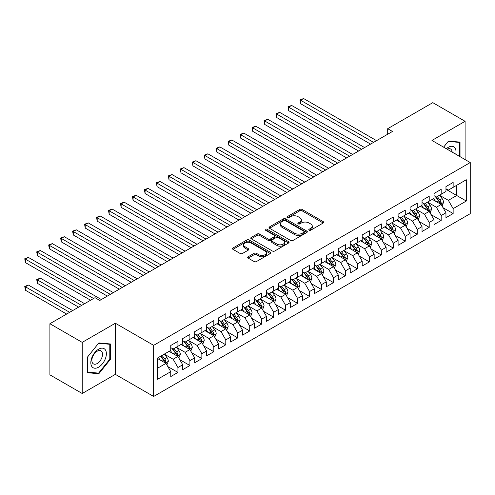 <?xml version="1.0" encoding="UTF-8"?>
<svg xmlns="http://www.w3.org/2000/svg" width="495" height="495" viewBox="0 0 495 495"><rect width="100%" height="100%" fill="white"/><g stroke="black" fill="none" stroke-linecap="round" stroke-linejoin="round"><path stroke-width="0.74" d="M309.109 230.206A1.163 0.668 0 0 0 310.755 230.206L323.229 222.998A1.658 0.959 0 0 0 323.718 222.323A1.658 0.959 0 0 0 323.229 221.642L302.092 209.441A1.658 0.959 0 0 0 299.741 209.441L287.261 216.643A1.163 0.668 0 0 0 286.921 217.119A1.163 0.668 0 0 0 287.261 217.59A1.163 0.668 0 0 0 288.907 217.59L290.522 216.662A5.315 3.069 0 0 1 298.04 216.662L299.803 217.676A5.315 3.069 0 0 1 301.356 219.848A5.315 3.069 0 0 1 299.803 222.014L298.188 222.948A1.163 0.668 0 0 0 297.848 223.424A1.163 0.668 0 0 0 298.188 223.901A1.163 0.668 0 0 0 299.828 223.901L301.443 222.967A5.315 3.069 0 0 1 308.96 222.967L310.724 223.981A5.315 3.069 0 0 1 312.277 226.153A5.315 3.069 0 0 1 310.724 228.325L309.109 229.253A1.163 0.668 0 0 0 308.769 229.73A1.163 0.668 0 0 0 309.109 230.206L309.109 229.253M248.181 256.769A1.658 0.959 0 0 0 247.692 257.443A1.658 0.959 0 0 0 248.181 258.124L254.114 261.552A1.658 0.959 0 0 0 256.46 261.552L270.32 253.545A1.658 0.959 0 0 0 270.808 252.871A1.658 0.959 0 0 0 270.32 252.19L249.177 239.988A1.658 0.959 0 0 0 246.832 239.988L232.972 247.989A1.658 0.959 0 0 0 232.483 248.663A1.658 0.959 0 0 0 232.972 249.344L240.137 253.477A1.658 0.959 0 0 0 242.482 253.477L248.416 250.055A1.658 0.959 0 0 0 248.905 249.375A1.658 0.959 0 0 0 248.416 248.7L244.864 246.646A4.443 2.568 0 0 1 243.565 244.833A4.443 2.568 0 0 1 246.306 242.463A4.443 2.568 0 0 1 251.144 243.02L265.066 251.058A4.443 2.568 0 0 1 266.366 252.871A4.443 2.568 0 0 1 263.625 255.241A4.443 2.568 0 0 1 258.78 254.684L256.46 253.341A1.658 0.959 0 0 0 254.114 253.341L248.181 256.769L248.181 258.124M82.207 342.373L82.207 393.494L115.354 374.362L115.354 323.235L82.207 342.373L49.902 323.724L95.009 297.674L99.798 300.44L392.473 131.466L387.69 128.7L387.69 134.232M115.354 323.235L153.642 345.343L470.25 162.552L470.25 213.673L153.642 396.464L153.642 345.343M465.102 159.582L465.102 121.312L431.962 140.444L470.25 162.552M465.102 121.312L432.797 102.657L387.69 128.7M290.639 240.459A1.658 0.959 0 0 0 292.99 240.459L306.844 232.458A1.658 0.959 0 0 0 307.333 231.784A1.658 0.959 0 0 0 306.844 231.103L285.708 218.895A1.658 0.959 0 0 0 283.357 218.895L269.497 226.896A1.658 0.959 0 0 0 269.014 227.576A1.658 0.959 0 0 0 269.497 228.257L290.639 240.459M265.914 230.453A1.163 0.668 0 0 1 267.09 230.621L267.09 229.241L288.585 241.647A1.658 0.959 0 0 1 289.068 242.327A1.658 0.959 0 0 1 288.585 243.002L274.725 251.002A1.658 0.959 0 0 1 272.374 251.002L251.237 238.8L257.165 235.397L257.165 234.017L251.237 237.445A1.658 0.959 0 0 0 250.748 238.12A1.658 0.959 0 0 0 251.237 238.8L251.237 237.445M257.165 235.397A1.658 0.959 0 0 1 259.516 235.397L259.516 234.017A1.658 0.959 0 0 0 257.165 234.017M259.516 234.017L268.092 238.967A1.658 0.959 0 0 0 270.437 238.967L274.372 236.697A1.658 0.959 0 0 0 274.861 236.016A1.658 0.959 0 0 0 274.372 235.342L265.444 230.187A1.163 0.668 0 0 1 265.103 229.711A1.163 0.668 0 0 1 265.821 229.092A1.163 0.668 0 0 1 267.09 229.241M445.958 189.288L456.73 195.506L456.73 185.279L466.302 179.753L453.142 187.351L453.142 182.451L445.958 186.59L445.958 191.497L441.175 194.263L441.175 189.356L433.997 193.502L433.997 198.408L429.208 201.168L429.208 196.268L422.031 200.407L422.031 205.314L417.242 208.079L417.242 203.173L410.064 207.318L410.064 212.225L405.275 214.985L405.275 210.084L398.098 214.224L398.098 219.13L393.315 221.896L393.315 216.989L386.131 221.135L386.131 226.042L381.348 228.801L381.348 223.895L374.164 228.04L374.164 232.947L369.381 235.713L369.381 230.806L362.204 234.952L362.204 239.858L357.415 242.618L357.415 237.711L350.237 241.857L350.237 246.764L345.448 249.529L345.448 244.623L338.271 248.768L338.271 253.675L333.482 256.435L333.482 251.528L326.304 255.674L326.304 260.58L321.521 263.346L321.521 258.44L314.337 262.585L314.337 267.492L309.554 270.251L309.554 265.345L302.377 269.49L302.377 274.397L297.588 277.163L297.588 272.256L290.41 276.402L290.41 281.302L285.621 284.068L285.621 279.161L278.444 283.307L278.444 288.214L273.655 290.98L273.655 286.073L266.477 290.219L266.477 295.119L261.694 297.885L261.694 292.978L254.51 297.124L254.51 302.03L249.728 304.79L249.728 299.89L242.544 304.035L242.544 308.936L237.761 311.702L237.761 306.795L230.583 310.94L230.583 315.847L225.794 318.607L225.794 313.706L218.617 317.852L218.617 322.752L213.828 325.518L213.828 320.611L206.65 324.757L206.65 329.664L201.861 332.423L201.861 327.523L194.684 331.669L194.684 336.569L189.901 339.335L189.901 334.428L182.717 338.574L182.717 343.481L177.934 346.24L177.934 341.34L170.75 345.485L170.75 350.386L157.589 357.984L157.589 379.263L170.75 371.665L165.967 363.373L157.589 358.541M466.302 179.753L466.302 201.032L453.142 208.63L448.352 200.339L439.678 195.333M443.031 207.696L453.142 213.537L453.142 208.63M453.142 213.537L445.958 217.682L445.958 212.776L441.175 215.542L436.386 207.25L427.711 202.238M431.065 214.607L441.175 220.442L441.175 215.542M441.175 220.442L433.997 224.588L433.997 219.687L429.208 222.447L424.419 214.156L415.744 209.15M419.098 221.513L429.208 227.353L429.208 222.447M429.208 227.353L422.031 231.499L422.031 226.592L417.242 229.358L412.459 221.067L403.784 216.055M407.131 228.424L417.242 234.259L417.242 229.358M417.242 234.259L410.064 238.404L410.064 233.498L405.275 236.263L400.492 227.972L391.817 222.967M395.165 235.329L405.275 241.17L405.275 236.263M405.275 241.17L398.098 245.316L398.098 240.409L393.315 243.175L388.525 234.884L379.851 229.872M383.198 242.241L393.315 248.075L393.315 243.175M393.315 248.075L386.131 252.221L386.131 247.314L381.348 250.08L376.559 241.789L367.884 236.783M371.238 249.146L381.348 254.987L381.348 250.08M381.348 254.987L374.164 259.132L374.164 254.226L369.381 256.985L364.592 248.7L355.917 243.689M359.271 256.057L369.381 261.892L369.381 256.985M369.381 261.892L362.204 266.038L362.204 261.131L357.415 263.897L352.632 255.606L343.951 250.6M347.304 262.963L357.415 268.804L357.415 263.897M357.415 268.804L350.237 272.949L350.237 268.043L345.448 270.802L340.665 262.517L331.99 257.505M335.338 269.874L345.448 275.709L345.448 270.802M345.448 275.709L338.271 279.854L338.271 274.948L333.482 277.714L328.699 269.422L320.024 264.417M323.371 276.779L333.482 282.62L333.482 277.714M333.482 282.62L326.304 286.766L326.304 281.859L321.521 284.619L316.732 276.334L308.057 271.322M311.411 283.691L321.521 289.526L321.521 284.619M321.521 289.526L314.337 293.671L314.337 288.764L309.554 291.53L304.765 283.239L296.09 278.233M299.444 290.596L309.554 296.437L309.554 291.53M309.554 296.437L302.377 300.583L302.377 295.676L297.588 298.435L292.799 290.15L284.124 285.139M287.477 297.507L297.588 303.342L297.588 298.435M297.588 303.342L290.41 307.488L290.41 302.581L285.621 305.347L280.838 297.056L272.163 292.05M275.511 304.413L285.621 310.254L285.621 305.347M285.621 310.254L278.444 314.393L278.444 309.493L273.655 312.252L268.872 303.967L260.197 298.955M263.544 311.324L273.655 317.159L273.655 312.252M273.655 317.159L266.477 321.305L266.477 316.398L261.694 319.164L256.905 310.872L248.23 305.867M251.578 318.229L261.694 324.07L261.694 319.164M261.694 324.07L254.51 328.21L254.51 323.309L249.728 326.069L244.938 317.784L236.263 312.772M239.617 325.141L249.728 330.976L249.728 326.069M249.728 330.976L242.544 335.121L242.544 330.214L237.761 332.98L232.972 324.689L224.297 319.683M227.651 332.046L237.761 337.887L237.761 332.98M237.761 337.887L230.583 342.026L230.583 337.126L225.794 339.886L221.011 331.594L212.33 326.589M215.684 338.957L225.794 344.792L225.794 339.886M225.794 344.792L218.617 348.938L218.617 344.031L213.828 346.797L209.045 338.506L200.37 333.494M203.717 345.863L213.828 351.697L213.828 346.797M213.828 351.697L206.65 355.843L206.65 350.943L201.861 353.702L197.078 345.411L188.403 340.405M191.751 352.774L201.861 358.609L201.861 353.702M201.861 358.609L194.684 362.755L194.684 357.848L189.901 360.614L185.111 352.322L176.437 347.311M179.79 359.679L189.901 365.514L189.901 360.614M189.901 365.514L182.717 369.66L182.717 364.759L177.934 367.519L173.145 359.228L164.47 354.222M167.824 366.585L177.934 372.426L177.934 367.519M177.934 372.426L170.75 376.571L170.75 371.665M170.75 347.626L173.145 349.006L177.934 346.24M157.589 368.212L165.967 363.373M182.717 340.715L185.111 342.101L189.901 339.335M173.145 359.228L177.934 356.468L169.08 351.357M182.717 364.759L177.934 356.468M194.684 333.809L197.078 335.189L201.861 332.423M185.111 352.322L189.901 349.557L181.046 344.446M194.684 357.848L189.901 349.557M206.65 326.898L209.045 328.284L213.828 325.518M197.078 345.411L201.861 342.651L193.007 337.541M206.65 350.943L201.861 342.651M218.617 319.993L221.011 321.373L225.794 318.607M209.045 338.506L213.828 335.74L204.973 330.629M218.617 344.031L213.828 335.74M230.583 313.081L232.972 314.467L237.761 311.702M221.011 331.594L225.794 328.835L216.94 323.724M230.583 337.126L225.794 328.835M242.544 306.176L244.938 307.556L249.728 304.79M232.972 324.689L237.761 321.923L228.907 316.812M242.544 330.214L237.761 321.923M254.51 299.265L256.905 300.651L261.694 297.885M244.938 317.784L249.728 315.018L240.873 309.907M254.51 323.309L249.728 315.018M266.477 292.359L268.872 293.739L273.655 290.98M256.905 310.872L261.694 308.107L252.834 302.996M266.477 316.398L261.694 308.107M278.444 285.448L280.838 286.834L285.621 284.068M268.872 303.967L273.655 301.201L264.8 296.09M278.444 309.493L273.655 301.201M290.41 278.543L292.799 279.923L297.588 277.163M280.838 297.056L285.621 294.29L276.767 289.179M290.41 302.581L285.621 294.29M302.377 271.631L304.765 273.017L309.554 270.251M292.799 290.15L297.588 287.385L288.733 282.274M302.377 295.676L297.588 287.385M314.337 264.726L316.732 266.106L321.521 263.346M304.765 283.239L309.554 280.479L300.7 275.362M314.337 288.764L309.554 280.479M326.304 257.815L328.699 259.201L333.482 256.435M316.732 276.334L321.521 273.568L312.667 268.457M326.304 281.859L321.521 273.568M338.271 250.909L340.665 252.289L345.448 249.529M328.699 269.422L333.482 266.663L324.627 261.546M338.271 274.948L333.482 266.663M350.237 243.998L352.632 245.384L357.415 242.618M340.665 262.517L345.448 259.751L336.594 254.64M350.237 268.043L345.448 259.751M362.204 237.093L364.592 238.472L369.381 235.713M352.632 255.606L357.415 252.846L348.56 247.729M362.204 261.131L357.415 252.846M374.164 230.187L376.559 231.567L381.348 228.801M364.592 248.7L369.381 245.935L360.527 240.824M374.164 254.226L369.381 245.935M386.131 223.276L388.525 224.656L393.315 221.896M376.559 241.789L381.348 239.029L372.494 233.912M386.131 247.314L381.348 239.029M398.098 216.371L400.492 217.751L405.275 214.985M388.525 234.884L393.315 232.118L384.454 227.007M398.098 240.409L393.315 232.118M410.064 209.459L412.459 210.839L417.242 208.079M400.492 227.972L405.275 225.213L396.421 220.096M410.064 233.498L405.275 225.213M422.031 202.554L424.419 203.934L429.208 201.168M412.459 221.067L417.242 218.301L408.387 213.19M422.031 226.592L417.242 218.301M433.997 195.643L436.386 197.022L441.175 194.263M424.419 214.156L429.208 211.396L420.354 206.279M433.997 219.687L429.208 211.396M445.958 188.737L448.352 190.117L453.142 187.351M436.386 207.25L441.175 204.485L432.321 199.374M445.958 212.776L441.175 204.485M49.902 323.724L49.902 374.845L82.207 393.494M115.354 374.362L153.642 396.464M448.352 200.339L456.73 195.506L466.302 201.032M460.022 156.649L460.022 142.108L448.47 141.075L443.588 147.157M110.385 359.364L110.385 343.969L98.839 342.936L87.293 357.303L87.293 372.698L98.839 373.725L110.385 359.364L109.791 359.017M309.573 230.367L310.724 229.705A5.315 3.069 0 0 0 312.277 227.533L312.277 226.153M301.356 219.848L301.356 221.228A5.315 3.069 0 0 1 299.803 223.4L298.652 224.062M323.21 223.01L302.092 210.821A1.658 0.959 0 0 0 299.741 210.821L287.725 217.757M306.844 231.103L306.844 232.458L285.708 220.281A1.658 0.959 0 0 0 283.357 220.281L269.521 228.269M303.911 232.254A1.163 0.668 0 0 0 304.252 231.784A1.163 0.668 0 0 0 303.911 231.307L285.355 220.591A1.163 0.668 0 0 0 283.709 220.591L282.008 221.574A5.315 3.069 0 0 0 280.448 223.746A5.315 3.069 0 0 0 282.008 225.918L294.692 233.238A5.315 3.069 0 0 0 302.21 233.238L303.911 232.254L303.911 233.64A1.163 0.668 0 0 0 304.252 233.164L304.252 231.784M280.448 223.746L280.448 225.126A5.315 3.069 0 0 0 282.008 227.298L282.008 225.918M303.911 233.64L302.21 234.618A5.315 3.069 0 0 1 294.692 234.618L282.008 227.298M259.516 235.397L268.092 240.347A1.658 0.959 0 0 0 270.437 240.347L274.372 238.076A1.658 0.959 0 0 0 274.861 237.402L274.861 236.016M267.09 230.621L288.56 243.014M276.983 244.103A4.443 2.568 0 0 0 281.828 244.66A4.443 2.568 0 0 0 284.569 242.29A4.443 2.568 0 0 0 283.27 240.477L278.363 237.643A1.658 0.959 0 0 0 276.018 237.643L272.083 239.92A1.658 0.959 0 0 0 271.594 240.595A1.658 0.959 0 0 0 272.083 241.275L276.983 244.103L276.983 245.489A4.443 2.568 0 0 0 281.828 246.04A4.443 2.568 0 0 0 284.569 243.67L284.569 242.29M271.594 240.595L271.594 241.975A1.658 0.959 0 0 0 272.083 242.655L272.083 241.275M276.983 245.489L272.083 242.655M266.366 252.871L266.366 254.251A4.443 2.568 0 0 1 263.625 256.62A4.443 2.568 0 0 1 258.78 256.063L256.46 254.727A1.658 0.959 0 0 0 254.114 254.727L248.205 258.136M243.565 244.833L243.565 246.213A4.443 2.568 0 0 0 244.864 248.032L244.864 246.646M248.391 250.068L244.864 248.032M270.301 253.558L249.177 241.368A1.658 0.959 0 0 0 246.832 241.368L232.996 249.356M97.62 373.026L98.839 373.725M442.06 206.019L443.545 202.399A4.486 2.586 -120 0 0 442.109 198.582L439.572 195.185M435.52 201.224L433.589 198.644M300.613 131.348L346.649 157.924L276.686 117.532L276.686 114.079L279.675 112.353L352.632 154.471M440.327 203.996L441.119 202.591A4.486 2.586 -120 0 0 439.838 199.893L437.295 196.503M435.848 196.713L438.985 200.902A2.283 1.318 60 0 1 439.399 201.595L441.119 202.591M435.055 196.255L438.403 200.722A4.486 2.586 60 0 1 439.684 203.42L439.777 203.68M373.57 142.381L300.613 100.262L303.608 98.536L376.559 140.654M370.576 144.107L300.613 103.715L300.613 100.262L299.958 99.879L303.608 98.536M300.613 103.715L299.958 99.879M430.093 212.93L431.578 209.305A4.486 2.586 -120 0 0 430.149 205.487L427.606 202.096M423.553 208.129L421.622 205.549M288.647 138.26L334.682 164.835L264.72 124.443L264.72 120.984L267.708 119.258L340.665 161.376M428.361 210.907L429.159 209.496A4.486 2.586 -120 0 0 427.872 206.799L425.329 203.408M423.881 203.618L427.018 207.813A2.283 1.318 60 0 1 427.433 208.506L429.159 209.496M423.089 203.167L426.436 207.628A4.486 2.586 60 0 1 427.717 210.326L427.81 210.585M418.127 219.836L419.611 216.216A4.486 2.586 -120 0 0 418.182 212.398L415.639 209.001M411.586 215.04L409.656 212.46M276.686 145.165L322.715 171.74L252.753 131.348L252.753 127.896L255.742 126.169L328.699 168.288M416.4 217.812L417.192 216.408A4.486 2.586 -120 0 0 415.905 213.71L413.362 210.319M411.914 210.53L415.051 214.719A2.283 1.318 60 0 1 415.466 215.412L417.192 216.408M411.128 210.072L414.47 214.539A4.486 2.586 60 0 1 415.757 217.237L415.843 217.497M361.604 149.286L288.647 107.167L291.642 105.441L364.592 147.559M358.609 151.018L288.647 110.626L288.647 107.167L287.991 106.79L291.642 105.441M288.647 110.626L287.991 106.79M349.637 156.197L276.024 113.695L279.675 112.353M276.686 117.532L276.024 113.695M455.771 154.192A11.001 6.348 120 0 0 454.967 147.956A11.001 6.348 120 0 0 446.317 148.735M452.133 152.095A7.53 4.35 120 0 0 451.428 149.781A7.53 4.35 120 0 0 450.58 148.995A7.53 4.35 120 0 0 447.127 149.199M443.607 147.17L448.235 141.422L459.422 142.418L459.422 156.302M458.679 141.991L459.422 142.418M91.866 366.572A11.001 6.348 120 0 0 102.49 363.726A11.001 6.348 120 0 0 105.336 349.817A11.001 6.348 120 0 0 94.712 352.663A11.001 6.348 120 0 0 91.866 366.572M92.571 363.113A7.53 4.35 120 0 0 93.419 363.899A7.53 4.35 120 0 0 100.429 360.385A7.53 4.35 120 0 0 101.797 351.642A7.53 4.35 120 0 0 100.949 350.856A7.53 4.35 120 0 0 93.945 354.371A7.53 4.35 120 0 0 92.571 363.113M98.604 343.276L109.791 344.279L109.791 359.191L98.604 373.112L87.411 372.11L87.411 357.192L98.579 343.264M109.049 343.846L109.791 344.279M406.16 226.747L407.645 223.121A4.486 2.586 -120 0 0 406.216 219.304L403.673 215.913M399.62 221.946L397.689 219.365M264.72 152.076L310.749 178.652L240.787 138.254L240.787 134.801L243.781 133.075L316.732 175.193M404.434 224.724L405.226 223.313A4.486 2.586 -120 0 0 403.939 220.615L401.402 217.225M399.948 217.435L403.091 221.63A2.283 1.318 60 0 1 403.505 222.323L405.226 223.313M399.162 216.983L402.503 221.444A4.486 2.586 60 0 1 403.79 224.142L403.883 224.402M394.199 233.652L395.678 230.033A4.486 2.586 -120 0 0 394.249 226.215L391.706 222.818M387.659 228.857L385.723 226.277M252.753 158.982L298.782 185.557L228.82 145.165L228.82 141.712L231.815 139.986L304.765 182.104M392.467 231.629L393.259 230.225A4.486 2.586 -120 0 0 391.978 227.527L389.435 224.136M387.981 224.346L391.124 228.535A2.283 1.318 60 0 1 391.539 229.228L393.259 230.225M387.195 223.888L390.543 228.356A4.486 2.586 60 0 1 391.823 231.054L391.916 231.314M337.67 163.103L264.058 120.607L267.708 119.258M264.72 124.443L264.058 120.607M325.704 170.014L252.097 127.512L255.742 126.169M252.753 131.348L252.097 127.512M382.233 240.564L383.718 236.938A4.486 2.586 -120 0 0 382.282 233.12L379.739 229.73M375.693 235.762L373.762 233.182M240.787 165.887L286.815 192.468L216.853 152.07L216.853 148.618L219.848 146.891L292.799 189.01M380.5 238.541L381.292 237.13A4.486 2.586 -120 0 0 380.012 234.432L377.468 231.041M376.021 231.252L379.158 235.447A2.283 1.318 60 0 1 379.572 236.14L381.292 237.13M375.229 230.8L378.576 235.261A4.486 2.586 60 0 1 379.857 237.959L379.95 238.219M313.743 176.919L240.131 134.423L243.781 133.075M240.787 138.254L240.131 134.423M370.266 247.469L371.751 243.849A4.486 2.586 -120 0 0 370.316 240.032L367.779 236.635M363.726 242.668L361.796 240.094M228.82 172.798L274.855 199.374L204.893 158.982L204.893 155.529L207.881 153.803L280.838 195.921M368.534 245.446L369.326 244.041A4.486 2.586 -120 0 0 368.045 241.343L365.502 237.953M364.054 238.163L367.191 242.352A2.283 1.318 60 0 1 367.606 243.045L369.326 244.041M363.262 237.705L366.609 242.173A4.486 2.586 60 0 1 367.89 244.87L367.983 245.13M301.777 183.831L228.164 141.329L231.815 139.986M228.82 145.165L228.164 141.329M358.3 254.374L359.785 250.755A4.486 2.586 -120 0 0 358.355 246.937L355.812 243.546M351.759 249.579L349.829 246.999M216.853 179.704L262.888 206.279L192.926 165.887L192.926 162.434L195.915 160.708L268.872 202.826M356.567 252.357L357.365 250.946A4.486 2.586 -120 0 0 356.078 248.249L353.535 244.858M352.087 245.068L355.224 249.257A2.283 1.318 60 0 1 355.639 249.956L357.365 250.946M351.295 244.617L354.643 249.078A4.486 2.586 60 0 1 355.93 251.776L356.016 252.035M289.81 190.736L216.197 148.24L219.848 146.891M216.853 152.07L216.197 148.24M346.333 261.286L347.818 257.666A4.486 2.586 -120 0 0 346.389 253.848L343.846 250.451M339.793 256.484L337.862 253.91M204.893 186.615L250.922 213.19L180.96 172.798L180.96 169.346L183.948 167.619L256.905 209.738M344.607 259.262L345.399 257.858A4.486 2.586 -120 0 0 344.112 255.16L341.575 251.763M340.121 251.98L343.258 256.169A2.283 1.318 60 0 1 343.679 256.862L345.399 257.858M339.335 251.522L342.676 255.989A4.486 2.586 60 0 1 343.963 258.687L344.05 258.947M277.844 197.647L204.231 155.145L207.881 153.803M204.893 158.982L204.231 155.145M334.373 268.191L335.851 264.571A4.486 2.586 -120 0 0 334.422 260.754L331.879 257.363M327.832 263.396L325.896 260.815M192.926 193.52L238.955 220.096L168.993 179.704L168.993 176.251L171.988 174.525L244.938 216.643M332.64 266.174L333.432 264.763A4.486 2.586 -120 0 0 332.151 262.065L329.608 258.675M328.154 258.885L331.297 263.074A2.283 1.318 60 0 1 331.712 263.773L333.432 264.763M327.368 258.433L330.71 262.894A4.486 2.586 60 0 1 331.996 265.592L332.089 265.852M265.877 204.553L192.264 162.057L195.915 160.708M192.926 165.887L192.264 162.057M322.406 275.102L323.885 271.483A4.486 2.586 -120 0 0 322.455 267.665L319.912 264.268M315.866 270.301L313.929 267.727M180.96 200.432L226.988 227.007L157.026 186.615L157.026 183.162L160.021 181.43L232.972 223.554M320.673 273.079L321.465 271.675A4.486 2.586 -120 0 0 320.185 268.977L317.642 265.58M316.187 265.796L319.331 269.985A2.283 1.318 60 0 1 319.745 270.678L321.465 271.675M315.402 265.339L318.749 269.806A4.486 2.586 60 0 1 320.03 272.504L320.123 272.764M253.916 211.464L180.304 168.962L183.948 167.619M180.96 172.798L180.304 168.962M310.439 282.008L311.924 278.388A4.486 2.586 -120 0 0 310.489 274.57L307.952 271.18M303.899 277.212L301.969 274.632M168.993 207.337L215.028 233.912L145.066 193.52L145.066 190.068L148.055 188.341L221.011 230.46M308.707 279.991L309.499 278.58A4.486 2.586 -120 0 0 308.218 275.882L305.675 272.491M304.227 272.702L307.364 276.891A2.283 1.318 60 0 1 307.779 277.59L309.499 278.58M303.435 272.244L306.782 276.711A4.486 2.586 60 0 1 308.063 279.409L308.156 279.669M241.95 218.369L168.337 175.874L171.988 174.525M168.993 179.704L168.337 175.874M298.473 288.919L299.958 285.299A4.486 2.586 -120 0 0 298.528 281.482L295.985 278.085M291.932 284.118L290.002 281.544M157.026 214.248L203.061 240.824L133.099 200.432L133.099 196.979L136.088 195.247L209.045 237.371M296.74 286.896L297.538 285.491A4.486 2.586 -120 0 0 296.251 282.793L293.708 279.397M292.26 279.613L295.397 283.802A2.283 1.318 60 0 1 295.812 284.495L297.538 285.491M291.468 279.155L294.816 283.623A4.486 2.586 60 0 1 296.097 286.32L296.189 286.58M229.983 225.281L156.37 182.779L160.021 181.43M157.026 186.615L156.37 182.779M286.506 295.824L287.991 292.205A4.486 2.586 -120 0 0 286.562 288.387L284.019 284.996M279.966 291.029L278.035 288.449M145.066 221.154L191.095 247.729L121.133 207.337L121.133 203.884L124.121 202.158L197.078 244.276M284.78 293.807L285.572 292.397A4.486 2.586 -120 0 0 284.285 289.699L281.742 286.308M280.294 286.518L283.431 290.707A2.283 1.318 60 0 1 283.845 291.406L285.572 292.397M279.508 286.06L282.849 290.528A4.486 2.586 60 0 1 284.136 293.226L284.223 293.486M218.017 232.186L144.404 189.69L148.055 188.341M145.066 193.52L144.404 189.69M274.539 302.736L276.024 299.116A4.486 2.586 -120 0 0 274.595 295.298L272.052 291.901M267.999 297.934L266.069 295.354M133.099 228.065L179.128 254.64L109.166 214.248L109.166 210.796L112.161 209.063L185.111 251.188M272.813 300.713L273.605 299.308A4.486 2.586 -120 0 0 272.318 296.61L269.781 293.213M268.327 293.43L271.47 297.619A2.283 1.318 60 0 1 271.885 298.312L273.605 299.308M267.541 292.972L270.883 297.439A4.486 2.586 60 0 1 272.17 300.137L272.256 300.397M206.05 239.097L132.437 196.595L136.088 195.247M133.099 200.432L132.437 196.595M262.579 309.641L264.058 306.021A4.486 2.586 -120 0 0 262.628 302.204L260.085 298.813M256.039 304.846L254.102 302.266M121.133 234.97L167.162 261.546L97.199 221.154L97.199 217.701L100.194 215.975L173.145 258.093M260.846 307.624L261.638 306.213A4.486 2.586 -120 0 0 260.358 303.515L257.815 300.125M256.361 300.335L259.504 304.524A2.283 1.318 60 0 1 259.918 305.217L261.638 306.213M255.575 299.877L258.922 304.345A4.486 2.586 60 0 1 260.203 307.042L260.296 307.302M194.083 246.003L120.477 203.507L124.121 202.158M121.133 207.337L120.477 203.507M250.612 316.553L252.091 312.933A4.486 2.586 -120 0 0 250.662 309.115L248.119 305.718M244.072 311.751L242.142 309.171M109.166 241.882L155.195 268.457L85.233 228.065L85.233 224.606L88.228 222.88L161.178 265.004M248.88 314.529L249.672 313.125A4.486 2.586 -120 0 0 248.391 310.427L245.848 307.03M244.4 307.24L247.537 311.435A2.283 1.318 60 0 1 247.952 312.128L249.672 313.125M243.608 306.789L246.956 311.256A4.486 2.586 60 0 1 248.236 313.954L248.329 314.214M182.123 252.914L108.51 210.412L112.161 209.063M109.166 214.248L108.51 210.412M238.646 323.458L240.131 319.838A4.486 2.586 -120 0 0 238.695 316.02L236.158 312.63M232.106 318.662L230.175 316.082M97.199 248.787L143.234 275.362L73.272 234.97L73.272 231.518L76.261 229.791L149.218 271.91M236.913 321.441L237.705 320.03A4.486 2.586 -120 0 0 236.424 317.332L233.881 313.941M232.433 314.152L235.571 318.341A2.283 1.318 60 0 1 235.985 319.034L237.705 320.03M231.641 313.694L234.989 318.161A4.486 2.586 60 0 1 236.27 320.859L236.363 321.119M170.156 259.819L96.544 217.324L100.194 215.975M97.199 221.154L96.544 217.324M226.679 330.369L228.164 326.75A4.486 2.586 -120 0 0 226.735 322.932L224.192 319.535M220.139 325.568L218.208 322.988M85.233 255.698L131.268 282.274L61.306 241.882L61.306 238.423L64.294 236.697L137.251 278.821M224.947 328.346L225.745 326.941A4.486 2.586 -120 0 0 224.458 324.244L221.915 320.847M220.467 321.057L223.604 325.252A2.283 1.318 60 0 1 224.018 325.945L225.745 326.941M219.675 320.605L223.022 325.073A4.486 2.586 60 0 1 224.309 327.77L224.396 328.03M158.19 266.731L84.577 224.229L88.228 222.88M85.233 228.065L84.577 224.229M214.712 337.274L216.197 333.655A4.486 2.586 -120 0 0 214.768 329.837L212.225 326.446M208.172 332.479L206.242 329.899M73.272 262.604L119.301 289.179L49.339 248.787L49.339 245.334L52.328 243.608L125.284 285.726M212.986 335.257L213.778 333.847A4.486 2.586 -120 0 0 212.491 331.149L209.954 327.758M208.5 327.968L211.637 332.157A2.283 1.318 60 0 1 212.058 332.85L213.778 333.847M207.714 327.511L211.056 331.978A4.486 2.586 60 0 1 212.343 334.676L212.429 334.936M146.223 273.636L72.61 231.14L76.261 229.791M73.272 234.97L72.61 231.14M202.752 344.186L204.231 340.566A4.486 2.586 -120 0 0 202.802 336.749L200.258 333.352M196.212 339.384L194.275 336.804M61.306 269.515L107.335 296.09L37.373 255.698L37.373 252.24L40.367 250.513L113.318 292.632M201.019 342.163L201.812 340.758A4.486 2.586 -120 0 0 200.531 338.06L197.988 334.663M196.534 334.874L199.677 339.069A2.283 1.318 60 0 1 200.091 339.762L201.812 340.758M195.748 334.422L199.089 338.889A4.486 2.586 60 0 1 200.376 341.587L200.469 341.841M134.256 280.547L60.644 238.046L64.294 236.697M61.306 241.882L60.644 238.046M190.785 351.091L192.264 347.471A4.486 2.586 -120 0 0 190.835 343.654L188.292 340.263M184.245 346.296L182.309 343.716M49.339 276.42L90.585 300.236L25.406 262.604L25.406 259.151L28.401 257.425L101.351 299.543M189.053 349.068L189.845 347.663A4.486 2.586 -120 0 0 188.564 344.966L186.021 341.575M184.567 341.785L187.71 345.974A2.283 1.318 60 0 1 188.125 346.667L189.845 347.663M183.781 341.327L187.129 345.795A4.486 2.586 60 0 1 188.409 348.492L188.502 348.752M122.29 287.453L48.683 244.957L52.328 243.608M49.339 248.787L48.683 244.957M178.819 358.003L180.304 354.383A4.486 2.586 -120 0 0 178.868 350.559L176.325 347.168M172.279 353.201L170.348 350.621M84.602 303.689L40.367 278.147L37.373 279.873L37.373 283.332L78.618 307.141M177.086 355.979L177.878 354.568A4.486 2.586 -120 0 0 176.597 351.877L174.054 348.48M172.606 348.69L175.744 352.886A2.283 1.318 60 0 1 176.158 353.579L177.878 354.568M171.815 348.239L175.162 352.706A4.486 2.586 60 0 1 176.443 355.398L176.536 355.657M37.373 283.332L36.717 279.496L81.607 305.415M36.717 279.496L40.367 278.147M110.329 294.364L36.717 251.862L40.367 250.513M37.373 255.698L36.717 251.862M166.852 364.908L168.337 361.288A4.486 2.586 -120 0 0 166.902 357.47L164.365 354.08M160.312 360.113L158.381 357.532M72.635 310.594L28.401 285.058L25.406 286.784L25.406 290.237L66.652 314.053M165.12 362.885L165.918 361.48A4.486 2.586 -120 0 0 164.631 358.782L162.088 355.391M160.968 356.041L163.777 359.791A2.283 1.318 60 0 1 164.192 360.484L165.918 361.48M160.652 356.221L163.195 359.611A4.486 2.586 60 0 1 164.476 362.309L164.569 362.569M25.406 290.237L24.75 286.401L69.647 312.32M24.75 286.401L28.401 285.058M93.574 298.504L24.75 258.767L28.401 257.425M25.406 262.604L24.75 258.767M310.724 229.705L310.724 228.325M298.188 223.901L298.188 222.948M299.803 223.4L299.803 222.014M287.261 217.59L287.261 216.643M299.741 210.821L299.741 209.441M302.092 210.821L302.092 209.441M323.229 222.998L323.229 221.642M269.497 228.257L269.497 226.896M283.357 220.281L283.357 218.895M285.708 220.281L285.708 218.895M294.692 234.618L294.692 233.238M302.21 234.618L302.21 233.238M268.092 240.347L268.092 238.967M270.437 240.347L270.437 238.967M274.372 238.076L274.372 236.697M288.585 243.002L288.585 241.647M254.114 254.727L254.114 253.341M256.46 254.727L256.46 253.341M258.78 256.063L258.78 254.684M248.416 250.055L248.416 248.7M232.972 249.344L232.972 247.989M246.832 241.368L246.832 239.988M249.177 241.368L249.177 239.988M270.32 253.545L270.32 252.19M440.612 204.163L443.514 202.486M439.838 199.893L442.109 198.582M436.528 201.805L438.403 200.722M428.645 211.068L431.547 209.397M427.872 206.799L430.149 205.487M424.562 208.711L426.436 207.628M416.679 217.979L419.581 216.303M415.905 213.71L418.182 212.398M412.595 215.622L414.47 214.539M404.712 224.885L407.614 223.208M403.939 220.615L406.216 219.304M400.634 222.527L402.503 221.444M392.752 231.796L395.654 230.119M391.978 227.527L394.249 226.215M388.668 229.439L390.543 228.356M380.785 238.701L383.687 237.025M380.012 234.432L382.282 233.12M376.701 236.344L378.576 235.261M368.818 245.613L371.72 243.936M368.045 241.343L370.316 240.032M364.735 243.255L366.609 242.173M356.852 252.518L359.754 250.841M356.078 248.249L358.355 246.937M352.768 250.161L354.643 249.078M344.885 259.43L347.787 257.753M344.112 255.16L346.389 253.848M340.808 257.072L342.676 255.989M332.925 266.335L335.82 264.658M332.151 262.065L334.422 260.754M328.841 263.977L330.71 262.894M320.958 273.246L323.86 271.569M320.185 268.977L322.455 267.665M316.874 270.889L318.749 269.806M308.991 280.151L311.893 278.475M308.218 275.882L310.489 274.57M304.908 277.794L306.782 276.711M297.025 287.063L299.927 285.386M296.251 282.793L298.528 281.482M292.941 284.705L294.816 283.623M285.058 293.968L287.96 292.291M284.285 289.699L286.562 288.387M280.974 291.611L282.849 290.528M273.091 300.873L275.993 299.203M272.318 296.61L274.595 295.298M269.014 298.522L270.883 297.439M261.131 307.785L264.033 306.108M260.358 303.515L262.628 302.204M257.047 305.427L258.922 304.345M249.164 314.69L252.066 313.019M248.391 310.427L250.662 309.115M245.081 312.339L246.956 311.256M237.198 321.601L240.1 319.925M236.424 317.332L238.695 316.02M233.114 319.244L234.989 318.161M225.231 328.507L228.133 326.836M224.458 324.244L226.735 322.932M221.147 326.149L223.022 325.073M213.265 335.418L216.167 333.741M212.491 331.149L214.768 329.837M209.187 333.061L211.056 331.978M201.304 342.323L204.2 340.653M200.531 338.06L202.802 336.749M197.22 339.966L199.089 338.889M189.338 349.235L192.239 347.558M188.564 344.966L190.835 343.654M185.254 346.877L187.129 345.795M177.371 356.14L180.273 354.469M176.597 351.877L178.868 350.559M173.287 353.783L175.162 352.706M165.404 363.052L168.306 361.375M164.631 358.782L166.902 357.47M161.321 360.694L163.195 359.611"/></g></svg>
